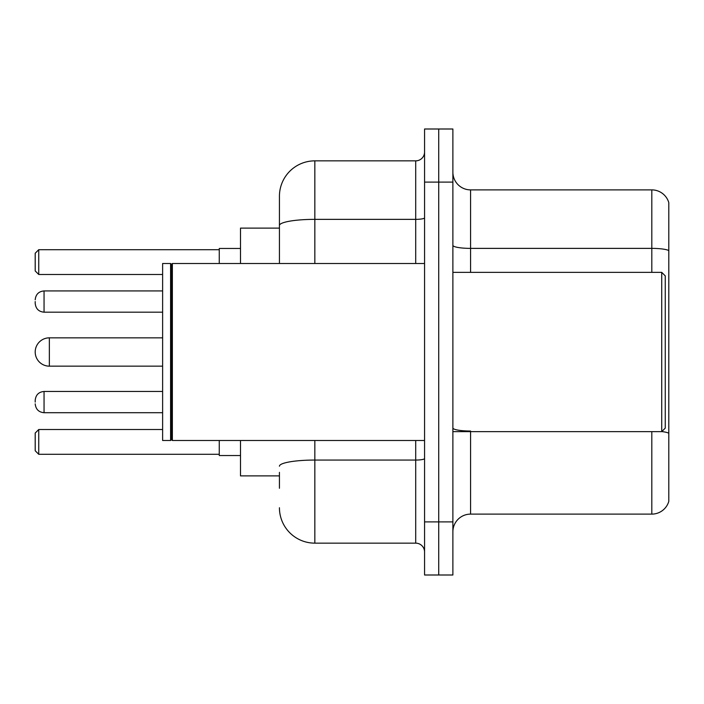 <?xml version="1.0" encoding="UTF-8"?>
<svg xmlns="http://www.w3.org/2000/svg" width="704" height="704" viewBox="0 0 704 704"><rect width="100%" height="100%" fill="white"/><g stroke="black" fill="none" stroke-linecap="round" stroke-linejoin="round"><path stroke-width="1.06" d="M279.435 259.6L279.435 215.723L279.435 228.114L240.504 228.114L240.504 263.507M279.435 475.886L240.504 475.886L240.504 440.493M279.435 488.277L279.435 472.349M424.565 521.902L424.565 575.001L438.724 575.001L438.724 521.902L438.724 575.001L452.883 575.001L452.883 521.902L438.724 521.902L438.724 182.098L438.724 521.902L424.565 521.902L424.565 182.098L438.724 182.098L438.724 128.999L438.724 182.098L452.883 182.098L452.883 521.902M452.883 182.098L452.883 128.999L424.565 128.999L424.565 182.098M314.838 440.493L314.838 543.145L415.712 543.145L415.712 440.493M279.435 263.507L279.435 196.258A35.394 35.394 0 0 1 314.838 160.855L415.712 160.855A8.853 8.853 0 0 0 424.565 152.011M279.435 196.258L279.435 215.723M424.565 551.989A8.853 8.853 0 0 0 415.712 543.145M314.838 543.145A35.394 35.394 0 0 1 279.435 507.742M452.883 531.819A17.697 17.697 0 0 1 470.58 514.114L651.807 514.114L651.807 431.64M668.8 202.629A17.697 17.697 0 0 0 651.807 189.886A17.697 17.697 0 0 1 668.8 202.629L668.8 501.371A17.697 17.697 0 0 1 651.807 514.114M668.8 250.598A17.697 3.071 180 0 0 651.807 248.38L651.807 189.886L470.58 189.886A17.697 17.697 0 0 1 452.883 172.181A17.697 17.697 0 0 0 470.58 189.886L470.58 272.36M219.261 440.493L219.261 455.532L240.504 455.532M240.504 248.468L219.261 248.468L219.261 263.507M38.738 454.3L35.2 450.754L35.2 433.057L38.738 429.519L38.738 454.3L219.261 454.3M38.738 429.519L162.624 429.519M38.738 274.481L35.2 270.943L35.2 253.246L38.738 249.7L38.738 274.481L162.624 274.481M38.738 249.7L219.261 249.7M49.359 337.841A14.159 14.159 0 0 0 35.2 352A14.159 14.159 0 0 0 49.359 366.159L49.359 337.841L162.624 337.841M661.725 272.36L665.262 275.898L665.262 428.102L661.725 431.64L661.725 272.36L452.883 272.36M172.366 440.493L171.477 439.604L171.477 264.396L172.366 263.507L172.366 440.493L424.565 440.493M170.588 440.493L162.624 440.493L162.624 263.507L170.588 263.507L170.588 440.493L171.477 439.604M35.2 402.09L35.2 400.321L35.2 402.09M35.2 301.558L35.2 303.327L35.2 301.558M424.565 458.515A8.853 1.54 0 0 1 415.712 460.055L314.838 460.055A35.394 6.142 180 0 0 279.435 466.206M314.838 160.855L314.838 219.358L415.712 219.358L415.712 160.855M279.435 225.509A35.394 6.142 180 0 1 314.838 219.358L314.838 263.507M415.712 263.507L415.712 219.358A8.853 1.54 0 0 0 424.565 217.818M470.58 431.64L470.58 514.114M651.807 272.36L651.807 248.38L470.58 248.38A17.697 3.071 0 0 1 452.883 245.309M668.8 433.242A17.697 3.071 180 0 0 661.795 431.57M470.58 431.033A17.697 3.071 -0 0 1 452.883 427.953M35.2 400.321C35.772 394.891 38.72 391.943 44.053 391.468L44.053 412.702L162.624 412.702M162.624 290.937L44.053 290.937L44.053 312.18C38.72 311.705 35.772 308.757 35.2 303.327M162.624 366.159L49.359 366.159M452.883 431.64L661.725 431.64M171.477 264.396L170.588 263.507M172.366 263.507L424.565 263.507M44.053 391.468L162.624 391.468M44.053 412.702C38.72 412.227 35.772 409.279 35.2 403.858M44.053 312.18L162.624 312.18M44.053 290.937C38.72 291.412 35.772 294.369 35.2 299.79"/></g></svg>
